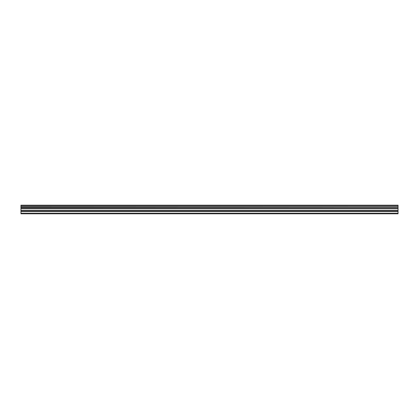 <?xml version="1.0" encoding="UTF-8"?>
<svg xmlns="http://www.w3.org/2000/svg" width="419" height="419" viewBox="0 0 419 419"><rect width="100%" height="100%" fill="white"/><g stroke="black" fill="none" stroke-linecap="round" stroke-linejoin="round"><path stroke-width="0.63" d="M20.95 211.386L20.95 208.28L398.05 208.28L398.05 211.386L20.95 211.386L20.95 213.8L398.05 213.8L398.05 211.386M20.95 205.289L398.05 205.289L20.95 205.2L20.95 208.133L398.05 208.133L20.95 208.075M398.05 205.2L20.95 205.2M398.05 205.289L398.05 206.117L20.95 206.117M20.95 206.216L398.05 206.117M398.05 206.216L398.05 207.164L20.95 207.164M20.95 207.258L398.05 207.164M398.05 207.258L398.05 208.075M20.95 213.302L398.05 213.302M20.95 208.51L398.05 208.51M20.95 211.621L398.05 211.621M20.95 210.422L398.05 210.422M398.05 210.191L20.95 210.191"/></g></svg>
